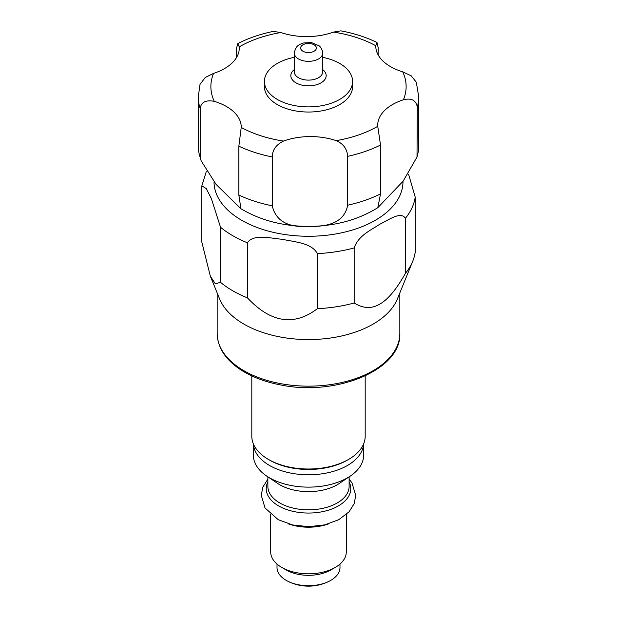 <?xml version="1.0" encoding="UTF-8"?>
<svg xmlns="http://www.w3.org/2000/svg" width="617" height="617" viewBox="0 0 617 617"><rect width="100%" height="100%" fill="white"/><g stroke="black" fill="none" stroke-linecap="round" stroke-linejoin="round"><path stroke-width="0.93" d="M210.343 276.177L201.79 241.964L201.79 186.889L201.859 185.871L206.225 188.54L211.338 198.543L220.524 227.241L220.524 282.324L215.318 283.797L210.343 276.177L219.59 298.898A91.331 52.73 0 0 0 283.496 337.553A91.331 52.73 0 0 0 373.077 324.126A91.331 52.73 0 0 0 397.41 298.898L412.734 261.222A107.073 61.816 0 0 0 415.21 252.206L415.21 197.124L408.57 174.187M405.346 273.454C396.423 289.334 387.9 299.561 379.763 304.127C371.619 308.955 363.097 308.577 354.173 303.001L354.173 247.918C358.415 235.378 371.38 229.964 379.763 224.241C388.139 220.284 401.104 210.736 405.346 218.379L405.346 273.454A107.073 61.816 0 0 0 412.734 261.222M317.369 308.693C294.07 326.385 270.77 322.776 247.471 297.88L247.471 242.797C253.263 233.604 270.971 238.409 282.416 239.296C293.869 241.949 311.57 242.628 317.369 253.61L317.369 308.693A107.073 61.816 0 0 0 354.173 303.001M220.524 282.324A107.073 61.816 0 0 0 247.471 297.88M363.614 443.947L363.614 455.307A55.114 31.822 180 0 1 350.371 476A55.114 31.822 180 0 1 266.629 476A55.114 31.822 180 0 1 253.386 455.307L253.386 443.947M350.371 476L339.365 483.419A40.622 23.454 180 0 1 277.635 483.419L266.629 476M346.291 514.532L346.291 551.999A37.791 21.819 180 0 1 335.224 567.424A37.791 21.819 180 0 1 281.776 567.424A37.791 21.819 180 0 1 270.709 551.999L270.709 514.532M335.224 567.424L330.766 570A31.49 18.178 180 0 1 286.234 570L281.776 567.424M339.99 564.061L339.99 567.524A31.49 18.178 180 0 1 329.247 581.199A31.49 18.178 180 0 1 287.746 581.199A31.49 18.178 180 0 1 277.01 567.524L277.01 564.061M322.668 57.335A44.092 25.451 180 0 1 352.592 81.436L352.592 86.581A44.092 25.451 180 0 1 325.375 110.096A44.092 25.451 180 0 1 277.326 104.581A44.092 25.451 180 0 1 264.408 86.581L264.408 81.436A44.092 25.451 180 0 1 294.332 57.335M352.592 81.436A44.092 25.451 180 0 1 325.375 104.952A44.092 25.451 180 0 1 277.326 99.437A44.092 25.451 180 0 1 264.408 81.436M236.473 57.605L236.473 48.697L237.722 43.614L239.249 46.846A50.386 29.092 180 0 1 239.296 48.003A50.386 29.092 180 0 1 213.59 73.369L205.26 77.464L200.016 84.39L198.273 96.869A110.227 63.636 0 0 0 200.232 108.793C200.895 102.221 205.577 99.738 214.276 101.335A50.386 29.092 180 0 1 241.232 127.087A50.386 29.092 180 0 1 241.224 127.426L238.856 146.19L238.856 195.049L240.931 208.739L216.097 184.414L201.181 160.867L200.232 157.651L200.232 108.793M283.527 141.069A50.386 29.092 180 0 1 336.134 140.637C343.283 143.661 347.132 148.898 347.672 156.348L347.672 205.206C344.949 219.922 332.301 226.979 309.726 226.385C288.293 227.966 275.799 221.11 272.259 205.823L272.259 156.965C272.382 149.97 276.138 144.671 283.527 141.069A97.625 56.363 180 0 1 241.224 127.426M377.751 126.315A50.386 29.092 180 0 1 377.704 125.151A50.386 29.092 180 0 1 403.41 99.792C411.338 97.787 415.974 100.193 417.308 107.019L417.007 157.026L403.125 181.174L377.812 207.667L380.527 193.892L380.527 145.034L377.751 126.315A97.625 56.363 180 0 1 336.134 140.637M417.308 107.019A110.227 63.636 0 0 0 418.727 96.869L416.321 82.231L411.207 75.822L402.724 71.819A50.386 29.092 180 0 1 375.768 46.067A50.386 29.092 180 0 1 375.776 45.735L376.979 42.465L378.144 47.54L378.144 54.89M376.979 42.465C366.097 37.19 354.05 33.318 340.839 30.85L333.473 32.092A50.386 29.092 180 0 1 280.866 32.524L273.308 31.405C260.227 34.089 248.366 38.161 237.722 43.614M418.727 96.869L418.727 145.72A110.227 63.636 180 0 1 417.57 154.906A110.227 63.636 180 0 1 417.308 155.877M380.527 193.892A110.227 63.636 180 0 1 347.672 205.206M377.812 207.667C366.313 214.809 353.734 219.907 340.09 222.945A86.604 50 180 0 1 309.726 226.385A86.604 50 180 0 1 276.91 222.945C263.968 220.053 251.975 215.318 240.931 208.739M272.259 205.823A110.227 63.636 180 0 1 238.856 195.049M200.232 157.651A110.227 63.636 180 0 1 199.43 154.898A110.227 63.636 180 0 1 198.273 145.72L198.273 96.869M268.418 459.426L269.752 460.197A54.797 31.637 0 0 0 347.248 460.197L348.582 459.426A56.687 32.724 180 0 1 268.418 459.426A56.687 32.724 180 0 1 251.813 436.288L251.813 375.915M365.187 375.915L365.187 436.288A56.687 32.724 180 0 1 356.248 453.927A56.687 32.724 180 0 1 348.582 459.426M214.022 182.1A94.478 54.543 0 0 0 309.148 236.265A94.478 54.543 0 0 0 402.978 181.352M217.169 292.952L217.169 333.435A91.331 52.73 0 0 0 273.547 382.147A91.331 52.73 0 0 0 373.077 370.717A91.331 52.73 0 0 0 399.831 333.435L399.831 292.952M405.346 218.379A107.073 61.816 0 0 0 415.21 197.124M317.369 253.61A107.073 61.816 0 0 0 354.173 247.918M220.524 227.241A107.073 61.816 0 0 0 247.471 242.797M253.417 444.016A55.114 31.822 -0 0 0 308.5 474.789A55.114 31.822 -0 0 0 363.583 444.016M349.122 476.841L349.122 486.381A40.622 23.454 180 0 1 308.5 509.835A40.622 23.454 180 0 1 267.878 486.381L267.878 476.841M349.122 481.885A42.28 24.41 180 0 1 308.5 513.051A42.28 24.41 180 0 1 267.878 481.885M328.807 523.787A37.791 21.819 180 0 1 288.193 523.787M322.668 53.155L322.668 71.934A14.168 8.183 180 0 1 318.519 77.719A14.168 8.183 180 0 1 298.481 77.719A14.168 8.183 180 0 1 294.332 71.934L294.332 53.155C295.744 44.925 299.793 44.501 303.433 42.982L311.369 42.519L319.128 45.828C319.259 45.974 322.221 47.871 322.668 53.155A14.168 8.183 180 0 1 318.519 58.939A14.168 8.183 180 0 1 298.481 58.939A14.168 8.183 180 0 1 294.332 53.155M314.068 51.226A7.874 4.543 180 0 1 300.895 49.183A7.874 4.543 180 0 1 310.536 43.622A7.874 4.543 180 0 1 314.068 51.226M322.668 69.559A17.669 10.204 180 0 1 320.994 82.871A17.669 10.204 180 0 1 296.006 82.871A17.669 10.204 180 0 1 294.332 69.559M214.276 101.335A97.625 56.363 180 0 1 213.59 73.369M402.724 71.819A97.625 56.363 180 0 1 403.41 99.792M333.473 32.092A97.625 56.363 180 0 1 375.776 45.735M239.249 46.846A97.625 56.363 180 0 1 280.866 32.524M347.672 156.348A110.227 63.636 0 0 0 380.527 145.034M238.856 146.19A110.227 63.636 0 0 0 272.259 156.965M206.271 171.634L201.852 185.856M217.169 333.435C217.624 348.096 226.03 360.567 242.381 370.848C253.016 377.365 265.618 382.039 280.18 384.854C335.81 396.7 401.59 369.953 399.831 333.435M349.122 479.124L351.983 482.903L355.739 495.536L354.15 503.703L349.075 511.794L338.764 519.699L324.766 524.866L308.901 526.694L292.628 524.959L278.252 519.707L265.025 507.968L261.261 495.328L262.842 487.168L267.878 479.124M287.746 581.199A45.982 45.982 0 0 0 329.247 581.206M417.57 154.906L417.007 157.026M199.43 154.906L201.181 160.867"/></g></svg>
